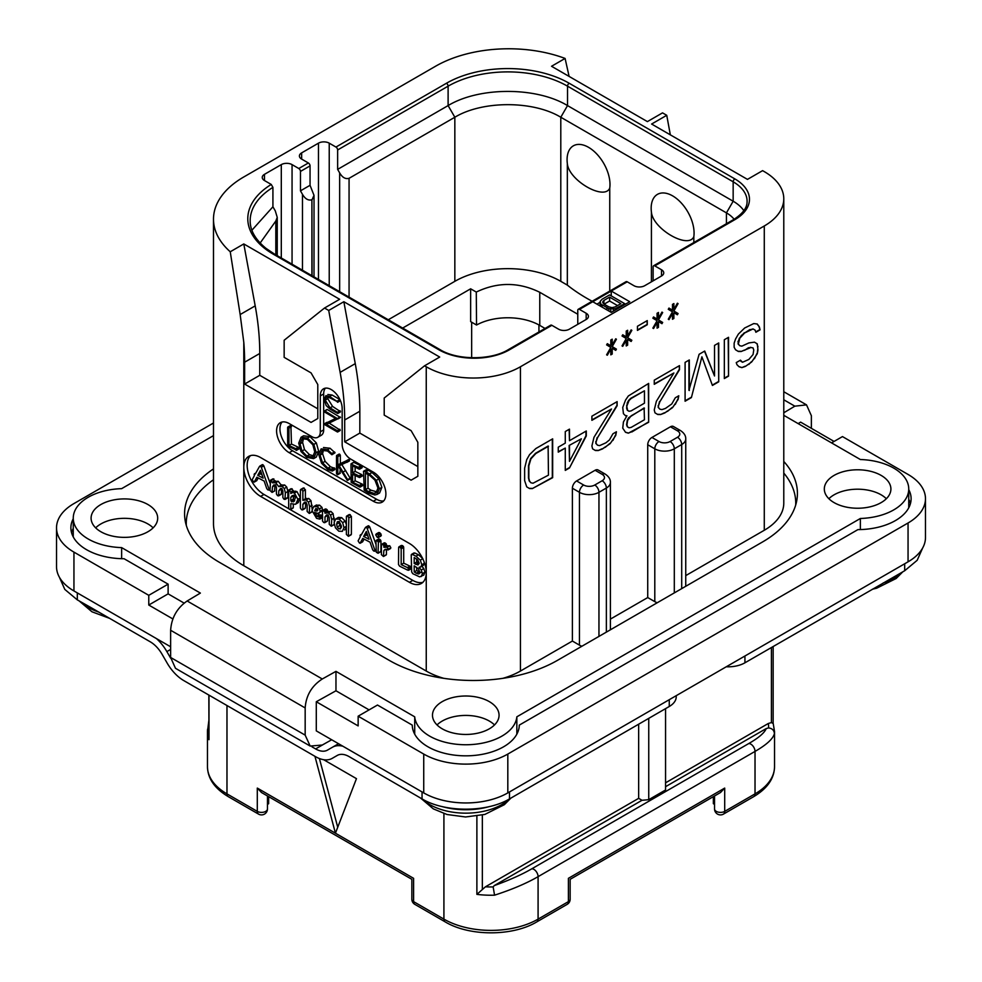 <?xml version="1.0" encoding="UTF-8"?>
<svg xmlns="http://www.w3.org/2000/svg" width="982" height="982" viewBox="0 0 982 982"><rect width="100%" height="100%" fill="white"/><g stroke="black" fill="none" stroke-linecap="round" stroke-linejoin="round"><path stroke-width="1.47" d="M908.743 489.613A53.507 30.896 180 0 1 911.112 498.721A53.507 30.896 180 0 1 857.912 529.617L519.282 725.121A53.507 30.896 180 0 1 465.775 755.833A53.507 30.896 180 0 1 412.268 725.121L377.481 705.039L358.148 716.197L358.148 725.907L316.29 701.749L316.29 730.878L423.733 792.904A59.46 34.321 180 0 0 507.817 792.904L908.055 561.827A59.46 34.321 180 0 0 925.474 537.559L925.474 498.721A59.46 34.321 0 0 0 908.055 474.441L842.47 436.585L831.545 442.894M73.945 552.117L73.945 590.955A59.46 34.321 180 0 1 56.526 566.688L56.526 527.85A59.46 34.321 0 0 0 73.945 552.117L148.773 595.325L148.773 605.035L172.955 618.991M73.945 590.955L170.635 646.782M213.487 435.627L121.633 488.655A51.138 29.521 0 0 0 73.257 518.14A51.138 29.521 0 0 0 121.633 547.612L200.377 593.079L187.157 600.984C176.981 608.054 171.482 617.813 170.635 630.272L305.169 707.948L305.169 735.137L310.189 746.074L322.28 745.019L331.695 739.765M310.189 746.074L175.483 668.3L170.635 657.461L170.635 630.272M213.487 423.009L73.945 503.57A59.46 34.321 0 0 0 56.526 527.85M798.145 423.61L800.625 422.125L834.062 441.434M783.783 412.784L794.843 406.167L783.783 399.784M811.365 428.324L811.365 415.705L806.517 404.866L794.843 406.167M358.148 716.197L423.733 754.066A59.46 34.321 0 0 0 507.817 754.066L908.055 522.989A59.46 34.321 0 0 0 925.474 498.721M316.29 701.749L335.967 690.776L335.967 671.357L322.28 678.992C311.748 685.853 306.04 695.502 305.169 707.948M335.967 671.357L414.711 716.823A51.138 29.521 0 0 0 465.775 744.749A51.138 29.521 0 0 0 516.839 716.823L860.367 518.484A51.138 29.521 0 0 0 908.743 489.011A51.138 29.521 0 0 0 860.367 459.527L783.783 415.312M783.783 461.454A118.908 68.654 180 0 1 797.421 493.381A118.908 68.654 180 0 1 762.597 541.929L557.432 660.37A118.908 68.654 180 0 1 389.253 660.37L219.403 562.318A118.908 68.654 180 0 1 184.579 513.77A118.908 68.654 180 0 1 213.487 468.893M442.231 728.828A33.29 19.223 0 0 0 478.516 732.989A33.29 19.223 0 0 0 499.065 715.227A33.29 19.223 0 0 0 489.318 701.639A33.29 19.223 0 0 0 453.033 697.466A33.29 19.223 0 0 0 432.485 715.227A33.29 19.223 0 0 0 442.231 728.828M100.851 531.728A33.29 19.223 0 0 0 137.136 535.902A33.29 19.223 0 0 0 157.685 518.14A33.29 19.223 0 0 0 147.938 504.539A33.29 19.223 0 0 0 111.653 500.378A33.29 19.223 0 0 0 91.093 518.14A33.29 19.223 0 0 0 100.851 531.728M834.062 502.6A33.29 19.223 0 0 0 870.347 506.773A33.29 19.223 0 0 0 890.907 489.011A33.29 19.223 0 0 0 881.149 475.411A33.29 19.223 0 0 0 844.864 471.25A33.29 19.223 0 0 0 824.315 489.011A33.29 19.223 0 0 0 834.062 502.6M335.967 690.776L369.072 709.888M414.711 734.192L414.711 716.823M516.839 734.192L516.839 716.823M860.367 529.568L860.367 518.484M910.449 503.57A53.507 30.896 0 0 0 908.743 499.322M73.257 518.742A53.507 30.896 180 0 0 70.888 527.85A53.507 30.896 180 0 0 124.088 558.733L168.118 584.155L168.118 593.865L184.137 603.12M121.633 558.697L121.633 547.612M148.773 595.325L168.118 584.155M73.257 528.451A53.507 30.896 0 0 0 71.551 532.698M168.118 593.865L148.773 605.035M796.23 503.091A118.908 68.654 0 0 0 795.69 501.127M186.31 521.516A118.908 68.654 0 0 0 185.77 523.48M569.106 76.412L565.092 58.441A103.454 59.73 0 0 0 435.505 66.273L243.794 176.956A103.454 59.73 0 0 0 213.487 219.195A103.454 59.73 0 0 0 230.242 251.773L243.794 243.941L339.649 299.289L324.514 308.029L328.712 310.459L343.847 301.72L439.703 357.055L424.568 365.795L426.249 366.765A66.592 38.445 0 0 0 520.435 366.765L520.435 671.05L572.396 641.05L579.454 645.137A13.797 7.966 180 0 0 581.896 646.254M186.31 525.431A118.908 68.654 180 0 1 186.261 523.48A118.908 68.654 180 0 1 213.487 479.756M443.839 678.341A66.592 38.445 180 0 1 426.249 671.05L243.794 565.706A103.454 59.73 180 0 1 213.487 523.48L213.487 219.195M520.435 671.05A66.592 38.445 180 0 1 502.845 678.341M572.396 641.05L572.396 488.226A5.941 3.437 -60 0 1 576.594 480.947L583.664 485.022A5.941 3.437 120 0 0 579.454 492.313L579.454 645.137M670.436 426.777A5.941 3.437 -60 0 1 673.407 426.483L680.477 430.558A5.941 3.437 -60 0 0 677.494 430.853L670.436 426.777L651.938 437.456L658.996 441.532A5.941 3.437 120 0 0 654.798 448.811L654.798 601.635L647.727 597.559L647.727 444.736A5.941 3.437 -60 0 1 651.938 437.456M610.399 619.114L647.727 597.559M595.092 470.268A5.941 3.437 -60 0 1 598.075 469.973L605.133 474.048A5.941 3.437 -60 0 0 602.162 474.343L595.092 470.268L576.594 480.947M520.435 366.765L764.278 225.983A66.592 38.445 0 0 0 783.783 198.794A66.592 38.445 0 0 0 764.278 171.617L762.597 170.647L747.462 179.387L651.606 124.039L666.741 115.299L662.531 112.869L647.396 121.608L551.54 66.273L565.092 58.441M685.743 575.612L764.278 530.268A66.592 38.445 180 0 0 783.783 503.091L783.783 198.794M740.453 360.173L736.242 362.603L736.942 364.678L739.053 366.765L741.852 367.624L745.35 366.433L751.66 361.965L757.269 353.765L757.969 350.058L757.269 343.847L754.458 342.166L748.861 342.927L741.852 346.143L739.753 345.701L738.354 344.031L739.753 338.262L744.651 332.959L753.059 328.921L755.17 330.197L755.87 332.272L760.068 329.842L759.368 326.932L757.269 324.023L753.759 323.569L744.651 328L738.354 334.113L735.543 339.036L734.143 343.16L734.143 347.284L735.543 349.776L738.354 351.47L741.152 351.507L750.96 347.493L753.059 347.935L753.759 350.009L753.059 354.539L748.861 359.449L742.552 362.26L740.453 360.173M724.335 339.723L724.335 378.561L728.534 376.143L728.534 337.305L724.335 339.723M689.303 390.529L689.303 359.952L685.092 362.383L685.092 401.221L691.402 397.575L701.909 356.81L712.416 385.447L718.726 381.802L718.726 342.963L714.528 345.394L714.528 375.971L704.72 351.053L699.11 354.293L688.959 390.333L688.959 360.148M679.483 369.748L679.483 365.623L654.258 380.181L654.258 384.318L673.885 372.988L656.369 401.282L654.258 409.936L654.969 412.833L657.768 414.514L660.567 414.551L664.777 412.956L672.486 407.677L678.083 399.478L678.783 395.771L675.285 397.796L671.786 403.946L665.477 408.414L661.966 409.617L659.867 409.175L658.468 407.505L658.468 405.848L659.867 401.736L679.483 369.748L679.151 365.82M626.933 415.791L623.435 421.941L622.735 428.14L625.534 432.301L628.333 433.16L648.66 422.26L648.66 383.422L628.333 395.979L625.534 400.079L622.735 407.481L623.435 413.68L625.534 415.779L626.933 415.791L625.338 415.582M617.126 405.75L617.126 401.626L591.9 416.184L591.9 420.321L611.516 408.991L594 437.285L591.9 445.938L592.6 448.835L595.399 450.517L598.21 450.554L602.408 448.958L610.117 443.68L615.726 435.48L616.426 431.773L612.928 433.798L609.417 439.948L605.919 442.808L599.609 445.619L597.51 445.177L596.111 443.508L596.111 441.851L597.51 437.739L617.126 405.75L616.794 401.822M569.474 467.972L586.291 435.947L586.291 430.988L569.474 440.697L569.474 429.134L565.276 431.564L565.276 443.127L558.267 447.178L558.267 452.137L565.276 448.087L565.276 470.403L569.474 467.972L585.959 435.762L585.959 431.184M532.342 488.582L552.657 477.682L552.657 438.844L535.841 448.553L529.543 454.666L526.733 459.601L524.634 468.242L524.634 480.64L526.733 486.863L529.543 488.545L532.342 488.582L552.326 477.485L552.326 439.04M672.486 319.26L673.885 318.45L673.885 312.669L677.384 314.78L678.083 313.54L673.885 311.012L678.083 303.634L677.384 303.205L673.885 309.367L673.885 303.573L672.486 304.383L672.486 310.165L668.975 308.066L668.276 309.293L672.486 311.822L668.276 319.211L668.975 319.629L672.486 313.479L672.486 319.26M657.068 328.16L658.468 327.35L658.468 321.568L661.966 323.679L662.666 322.44L658.468 319.911L662.666 312.534L661.966 312.104L658.468 318.266L658.468 312.472L657.068 313.283L657.068 319.064L653.558 316.965L652.858 318.193L657.068 320.721L652.858 328.111L653.558 328.528L657.068 322.378L657.068 328.16M637.441 326.27L637.441 330.394L647.261 324.735L647.261 320.598L637.441 326.27M626.234 345.959L627.633 345.148L627.633 339.367L631.144 341.478L631.843 340.238L627.633 337.71L631.843 330.333L631.144 329.903L627.633 336.065L627.633 330.271L626.234 331.081L626.234 336.875L622.735 334.764L622.036 335.991L626.234 338.52L622.036 345.91L622.735 346.327L626.234 340.177L626.234 345.959M610.816 354.858L612.216 354.048L612.216 348.266L615.726 350.378L616.426 349.15L612.216 346.609L616.426 339.232L615.726 338.802L612.216 344.964L612.216 339.183L610.816 339.981L610.816 345.774L607.318 343.663L606.618 344.891L610.816 347.419L606.618 354.809L607.318 355.226L610.816 349.076L610.816 354.858M783.783 473.078A118.908 68.654 180 0 1 795.739 503.091A118.908 68.654 180 0 1 795.69 505.043M657.228 602.752A13.797 7.966 180 0 1 654.798 601.635M670.338 134.853L666.741 115.299M592.747 301.72L611.246 312.399L629.744 301.72L611.246 291.04L579.454 309.391A2.381 1.375 -120 0 0 578.263 309.269A2.381 1.375 -120 0 0 577.772 310.361L577.772 324.342M578.263 309.269L626.025 281.699A2.381 1.375 -120 0 1 627.216 281.809L633.942 285.701A7.611 4.394 180 0 0 644.708 285.701L661.524 275.991A7.611 4.394 180 0 0 663.746 272.886A7.611 4.394 180 0 0 661.524 269.768L654.798 265.889A2.381 1.375 -120 0 0 653.607 265.766A2.381 1.375 -120 0 0 653.116 266.858L653.116 280.84M734.131 219.281A38.053 21.972 180 0 0 726.434 212.873L560.796 117.239C533.201 100.483 482.432 100.483 454.838 117.239L349.064 178.319C345.468 179.301 342.337 177.496 339.649 172.881L337.636 169.383L337.636 149.964A2.381 1.375 60 0 0 335.954 147.054L329.228 143.163L329.228 285.664M301.646 152.873L301.646 159.084A7.611 4.394 180 0 1 299.412 155.978A7.611 4.394 180 0 1 301.646 152.873L318.463 143.163A7.611 4.394 180 0 1 329.228 143.163M301.646 159.084L308.373 162.975A2.381 1.375 60 0 1 310.054 165.884L310.054 185.303L300.467 190.839L300.467 171.42L310.054 165.884M300.467 171.42A2.381 1.375 60 0 0 298.786 168.511L292.059 164.62L292.059 264.207M264.477 174.33L264.477 180.541A7.611 4.394 180 0 1 262.243 177.435A7.611 4.394 180 0 1 264.477 174.33L281.294 164.62A7.611 4.394 180 0 1 292.059 164.62M264.477 180.541L271.241 184.444L272.922 187.366L272.922 206.785L275.291 210.897L277.243 217.378L275.819 221.024L260.144 243.033M551.872 325.312L509.498 349.776A2.381 1.375 -120 0 0 508.308 349.653L550.693 325.189A2.381 1.375 -120 0 1 551.872 325.312L558.598 329.191A7.611 4.394 180 0 0 569.364 329.191L586.18 319.481A7.611 4.394 180 0 0 588.414 316.376A7.611 4.394 180 0 0 586.18 313.27L579.454 309.391M324.514 308.029L284.154 340.263L284.154 357.35L311.061 372.89L317.787 384.539L317.787 418.516L311.061 422.407L244.628 384.048L244.628 362.211A237.828 137.308 -120 0 0 243.794 342.325L240.16 314.547L255.197 305.868A237.828 137.308 60 0 1 259.764 353.471L259.764 375.308L317.787 408.807M255.197 305.868L243.794 243.941M244.628 384.048L259.764 375.308M424.568 365.795L384.208 398.041L384.208 415.116L411.114 430.656L417.841 442.305L417.841 476.282L411.114 480.173L344.694 441.826L344.694 419.977A237.828 137.308 -120 0 0 340.128 372.374L328.712 310.459M409.433 582.314L260.611 496.389A23.777 13.736 60 0 1 243.794 467.26A23.777 13.736 60 0 1 248.716 456.372A23.777 13.736 60 0 1 260.611 457.551L409.433 543.476A23.777 13.736 60 0 1 426.249 572.604A23.777 13.736 60 0 1 421.327 583.492A23.777 13.736 60 0 1 409.433 582.314L412.796 580.374A23.777 13.736 -120 0 0 422.886 582.314M282.116 421.99A17.836 10.299 -120 0 0 281.417 436.573A17.836 10.299 -120 0 0 292.562 450.75L289.199 452.69A17.836 10.299 60 0 1 277.55 436.978A17.836 10.299 60 0 1 280.275 422.69A17.836 10.299 60 0 1 289.199 423.573L311.895 436.671A11.894 6.862 -120 0 0 317.849 437.26A11.894 6.862 -120 0 0 320.304 431.822L320.304 395.893A15.454 8.924 60 0 1 323.508 388.823A15.454 8.924 60 0 1 335.427 392.96A15.454 8.924 60 0 1 342.166 408.512L342.166 444.441A11.894 6.862 -120 0 0 350.574 459.011L373.283 472.109A17.836 10.299 60 0 1 384.932 487.833A17.836 10.299 60 0 1 382.207 502.121A17.836 10.299 60 0 1 373.283 501.237L376.646 499.298A17.836 10.299 -120 0 0 383.717 500.881M289.199 452.69L373.283 501.237M340.128 372.374L355.263 363.635L343.847 301.72M355.263 363.635A237.828 137.308 60 0 1 359.829 411.237L359.829 433.087L344.694 441.826M417.841 466.573L359.829 433.087M240.16 314.547L230.242 251.773M250.52 455.611A23.777 13.736 -120 0 0 248.937 475.03A23.777 13.736 -120 0 0 263.974 494.449L288.917 508.848M290.193 509.584L412.796 580.374M270.025 483.058L263.851 465.836L262.857 464.67L261.998 465.038M263.851 465.836L261.322 467.297L260.328 466.131L259.469 466.499L255.295 473.975L254.154 474.441L254.412 475.558L252.202 479.756L253.516 481.855L256.695 480.689L258.266 477.976M284.915 499.457L285.357 492.915L284.252 488.557L282.129 486.434L278.716 486.581L275.746 482.751L272.493 482.837L270.529 480.284L270.025 490.521L272.039 492.387L274.555 490.939L275.009 485.378L272.493 486.827L273.647 484.985L275.525 484.875L276.433 487.477L276.433 494.032L277.624 495.726L281.429 493.921L281.429 489.159L278.9 490.619L280.508 488.545L281.895 488.557L282.877 491.221L282.877 497.555L283.97 499.224L287.886 497.493L287.886 491.454L286.769 487.109L284.645 484.985L281.233 485.12L278.262 481.29L275.009 481.376M275.009 481.327L273.057 478.823L270.025 480.849M275.009 485.378L275.242 484.74M281.429 489.159L281.785 488.496M298.405 502.502L295.877 503.95L297.89 499.359L294.428 493.025L292.476 492.571L290.782 493.541L290.782 491.97L288.696 490.092L288.683 508.541L289.53 509.376L290.782 508.995L290.782 503.606L295.373 504.294L297.89 502.833L300.406 497.911L296.945 491.577L295.005 491.123L293.299 492.092M293.299 491.859L292.096 488.778L288.291 490.669M290.402 509.56L293.299 507.547L293.299 504.76M312.153 509.216L310.975 500.66L308.79 498.463L305.39 498.856M305.39 498.672L305.39 489.76L303.377 487.944L300.382 490.006L300.382 508.001L301.597 509.768L302.861 509.376L302.861 504.306L304.518 502.232M302.456 509.94L305.39 507.915L305.783 502.035M311.785 511.99L309.502 513.304M322.722 517.048L322.268 517.649L321.679 515.133L319.125 514.838L317.652 513.341M319.322 513.009L320.206 511.205L319.481 508.86L317.063 506.614L313.565 506.712L312.031 510.591L316.56 518.349L319.739 519.097L319.862 517.342L316.609 516.287L314.559 512.481L317.959 513.328L322.501 510.861L322.501 520.976L323.716 522.534L324.981 522.215L324.981 516.962L326.466 515.01M322.624 510.566L321.998 507.399L319.592 505.153L316.081 505.251M334.273 521.135L333.094 513.623L330.909 511.413L327.509 511.708M327.509 511.561L327.215 509.781L325.533 508.934L322.501 510.91L324.698 511.241L324.981 513.169L328.381 512.874L330.566 515.084L331.744 519.527L331.29 526.229L334.211 524.314M324.576 522.719L327.509 520.755L327.792 514.85M346.376 524.572L345.173 521.197L341.699 517.637L338.434 517.416L335.611 519.073L334.089 522.706L335.439 527.8L338.802 531.201L342.362 531.336L343.982 527.678L342.644 522.645L339.171 519.097L335.611 519.073M344.657 530.01L346.376 527.604M348.414 536.319L351.384 534.245L351.384 516.372L349.371 514.519L346.376 516.507L346.376 534.417L348.414 536.319L348.856 517.833L347.738 516.115L346.376 516.507M375.934 544.237L369.748 526.978L368.741 525.812L367.894 526.18M369.748 526.978L367.219 528.426L366.225 527.26L365.365 527.629L361.18 535.116L360.038 535.583L360.308 536.688L358.099 540.886L359.412 542.997L362.591 541.818L364.15 539.118M378.352 537.522L381.335 535.178L380.881 536.062L381.335 535.178L379.776 532.649L378.696 532.526L375.701 534.834L377.248 537.338L378.352 537.522L378.352 535.215L377.248 534.11L375.701 534.834M378.045 553.259L378.414 542.346L377.051 540.566L375.934 541.156L376.327 552.252L378.045 553.259L380.942 551.172L380.942 540.886L379.568 539.118L378.451 539.707M389.817 548.349L390.848 547.76L389.719 545.759L386.417 545.882M386.417 545.759L386.257 543.807L384.428 542.788L381.409 544.801L381.409 554.67L383.41 556.475L383.901 550.448L385.226 549.343L388.332 549.22L387.203 547.207L383.901 547.33L383.741 545.268L381.9 544.249L381.409 544.801M383.41 556.475L386.417 554.523L386.417 549.417M410.243 568.701L411.311 568.222L410.243 566.295L403.7 563.152L403.7 547.391L402.522 545.55L398.643 547.44L398.508 564.515L399.637 566.197L407.726 570.161L408.794 569.683L407.726 567.743L401.172 564.613L401.172 548.84L399.993 547.011L398.643 547.44M421.229 576.544L422.444 573.611L421.253 570.039L419.044 567.277L420.897 566.798L421.818 564.76L420.321 560.157L415.951 556.193L412.342 554.449L411.225 554.94L411.667 571.905L412.735 573.672L419.645 576.864L423.758 575.084L424.973 572.162L423.782 568.578L421.56 565.828M423.414 565.35L420.505 567.08L423.414 565.35L424.273 562.318M422.849 558.697L418.467 554.732L414.87 553.001L413.753 553.48M254.178 482.137L256.867 477.252L264.158 481.07L266.736 488.57L267.779 489.871L269.215 489.687L261.322 467.297M268.773 490.116L270.025 489.22M256.695 480.689L254.35 482.039M255.43 473.729L254.154 474.441M262.857 464.67L259.469 466.499M263.139 478.148L257.75 475.313L260.451 470.329L263.139 478.148M261.973 474.748L260.279 473.864L257.75 475.313M260.279 473.864L261.126 472.293M278.495 495.91L278.9 490.619M272.039 492.387L272.493 486.827M275.414 481.106L272.493 482.837M281.711 484.789L278.716 486.581M295.005 491.123L290.782 493.541M294.207 501.274L291.556 501.802L290.782 500.599L290.782 497.383L292.182 495.628L294.355 495.345L295.349 497.96L293.495 501.863M294.698 500.599L293.299 499.138L293.753 495.137M293.299 499.138L290.782 500.599M293.299 495.935L290.782 497.383M304.727 502.121L306.053 502.158L307.145 505.006L307.145 511.475L309.256 513.451L309.625 506.761L308.446 502.121L306.261 499.924L302.861 500.317L302.861 491.221L301.683 489.502L300.382 490.006M309.256 513.451L312.067 511.475M305.39 502.858L302.861 504.306M306.114 498.255L302.861 500.317M319.739 519.097L322.501 517.183M316.499 504.969L313.565 506.712M316.044 508.492L317.677 509.388L316.953 511.033L314.682 510.8L315.725 508.615M317.837 509.953L317.505 510.701M317.751 509.572L317.272 508.872M317.198 509.351L314.682 510.8M326.65 514.912L328.172 515.022L329.265 517.821L329.265 524.339L331.29 526.229M327.509 515.501L324.981 516.962M328.16 511.18L324.981 513.169M340.668 528.672L338.851 528.868L337.207 527.015L336.617 524.143L337.342 521.749L339.171 521.491L341.454 526.217L340.312 528.954M341.38 527.408L339.735 525.554L339.256 521.54M360.063 543.279L362.763 538.382L370.054 542.211L372.632 549.711L373.676 551.012L375.112 550.828L367.219 528.426M374.658 551.258L375.934 550.35M362.591 541.818L360.247 543.169M361.315 534.871L360.038 535.583M368.741 525.812L365.365 527.629M369.023 539.29L363.647 536.454L366.347 531.458L369.023 539.29M367.857 535.89L366.163 534.994L363.647 536.454M366.163 534.994L367.01 533.422M379.568 539.118L375.934 541.156M387.289 549.81L390.848 547.76M385.865 549.319L383.901 550.448L385.226 549.343M386.257 543.807L383.741 545.268M386.945 545.464L383.901 547.33M407.726 570.161L411.311 568.222M403.7 563.152L401.172 564.613M414.87 553.001L411.225 554.94M419.24 563.238L417.976 564.957L414.195 563.496L414.195 557.518L417.767 559.998L419.24 563.238M419.842 572.162L418.258 574.004L414.195 571.966L414.195 565.828L418.393 568.848L419.842 572.162M419.142 573.807L419.682 573.181M419.24 563.349L416.724 562.048L416.724 558.991M416.724 562.048L414.195 563.496M420.775 572.543L416.724 570.505L416.724 567.265M416.724 570.505L414.195 571.966M325.373 388.172A15.454 8.924 -120 0 0 323.667 393.954L323.667 429.883A11.894 6.862 60 0 1 321.212 435.321L317.849 437.26M292.562 450.75L376.646 499.298M296.073 450.296L299.105 448.664L298.626 447.387L291.47 444.036L290.918 425.783L287.64 427.391L287.689 446.012L296.576 450.112L296.11 448.835L288.954 445.497L288.954 428.091L287.64 427.391M313.614 458.631L316.118 452.677L313.859 444.404L307.452 438.07L301.044 437.272L298.7 443.164L300.958 451.487L306.826 457.391L313.614 458.631L316.339 457.06L318.647 451.229L316.376 442.956L309.981 436.622L303.561 435.812L301.241 437.162M301.044 437.272L303.561 435.812M332.149 471.029L331.916 469.396L327.927 468.193L322.575 462.804L320.058 455.108L322.17 450.357L327.534 451.033L331.891 454.764L335.046 452.8L332.517 454.261L327.534 449.695L321.163 448.872L318.659 454.298L321.556 463.222L327.927 469.568L332.149 471.029L334.678 469.568L334.911 468.488L330.443 466.745L325.091 461.344L322.575 453.647L323.544 449.916M335.046 452.8L330.05 448.234L323.483 447.522M350.488 478.7L347.972 480.161L339.171 465.775L349.347 460.951L349.027 459.502L337.808 464.817L337.808 456.667L336.507 455.832L336.507 473.778L337.808 474.367L337.808 465.517L347.333 480.431L350.488 478.7L341.699 464.314M340.337 463.369L340.337 455.218L339.637 454.175L336.507 455.832M337.182 474.625L340.337 472.919L339.698 473.164L340.337 469.445M355.128 480.812L352.612 482.272L352.612 474.232L359.277 477.436L362.321 475.902L361.818 474.65L355.128 471.372L352.612 472.833L352.612 465.824L359.13 469.138L362.174 467.457L361.597 466.229L353.913 462.387L350.967 464.032L351.175 482.383L359.719 487.047L362.763 485.353L362.333 484.187L355.128 480.812L355.128 475.435M355.128 471.372L355.128 467.113M377.1 494.412L379.617 492.964L381.875 487.354L378.892 478.872L372.031 472.526L367.55 469.74L363.561 471.262L364.175 490.104L368.68 493.099L374.805 494.977L377.1 494.412L379.359 488.815L376.376 480.333L369.502 473.987L365.022 471.2L363.463 471.642M364.175 471.385L366.691 469.924M340.349 411.163L337.82 412.624L330.062 407.886L325.226 400.104L326.294 397.121L329.842 397.845L337.771 401.859L329.547 396.47L325.901 395.623L324.281 399.453L326.11 405.541L329.866 408.978L337.599 413.447L340.447 411.63L332.591 406.425L327.755 398.655L327.927 397.01M337.464 402.239L339.981 400.791L339.932 399.551M337.403 401L339.919 399.551L332.076 395.01L327.853 394.506M337.403 431.97L337.329 430.717L326.417 424.42L340.484 417.497L337.968 418.958L324.809 410.979L324.882 412.231L335.893 418.59L324.453 423.77L324.526 424.543L337.403 431.97L340.238 430.177L329.24 423.144M340.484 417.497L327.325 409.519L324.441 411.225M335.586 418.406L324.22 424.064M291.47 444.036L288.954 445.497M298.307 447.227L295.791 448.688M302.333 438.647L307.452 439.445L312.853 444.821L314.731 451.892L312.644 457.072L306.924 456.078L301.965 451.033L300.075 443.864L302.186 438.733M313.81 455.992L309.44 454.617L304.481 449.572L302.603 442.403L303.598 438.291M334.911 468.488L332.395 469.936M349.027 459.502L337.808 464.817M349.469 460.018L346.953 461.479L346.511 460.963M346.818 462.412L346.953 461.479M349.347 460.951L347.149 462.215M359.719 487.047L359.805 485.648L352.612 482.272M361.241 466.045L358.712 467.506L350.967 464.032M361.597 466.229L358.712 467.506M362.002 466.745L359.473 468.205L359.068 467.678M359.13 469.138L359.473 468.205M359.277 477.436L359.302 476.098L352.612 472.833M361.965 484.003L359.437 485.464M367.55 469.74L365.022 471.2M367.931 470.034L365.402 471.495M368.017 470.488L365.488 471.949M377.972 488.091L376.008 492.915L374.228 493.406L368.397 491.638L365.476 489.65L365.476 473.177L369.637 475.349L374.977 480.186L377.972 488.091M377.076 491.921L370.926 490.178L368.005 488.189L368.005 474.441M368.005 488.189L365.476 489.65M337.599 413.447L337.82 412.624M627.216 281.809L611.246 291.04L611.246 295.889M600.125 302.309L596.946 304.138M592.146 301.253A190.263 109.849 180 0 1 567.338 285.111L560.796 281.331A74.914 43.257 0 0 0 454.838 281.331L388.271 319.764M402.657 328.062L470.648 288.806L476.282 292.059L476.54 325.03L470.648 321.617L470.648 288.806M476.282 292.059C497.567 281.883 518.717 281.957 539.769 292.292L577.772 314.24M312.067 275.77L311.895 199.776C308.311 200.758 305.169 198.953 302.481 194.338L300.467 190.839M312.067 199.677L314.019 195.357L310.054 185.303M337.636 169.383L448.111 105.59C479.204 86.698 536.43 86.698 567.522 105.59L733.161 201.224A47.566 27.459 180 0 1 743.865 210.7M609.748 188.102C604.347 200.966 568.75 180.381 567.338 163.613A30.344 17.516 60 0 1 567.08 159.71A30.344 17.516 60 0 1 588.537 147.325A30.344 17.516 60 0 1 609.994 184.481A30.344 17.516 60 0 1 609.748 188.102L609.748 291.102M567.338 163.613L567.338 285.111M693.832 242.554L693.832 236.65A30.344 17.516 -120 0 0 694.078 233.029A30.344 17.516 -120 0 0 672.621 195.872A30.344 17.516 -120 0 0 651.164 208.258A30.344 17.516 -120 0 0 651.422 212.161L651.422 281.822M693.832 236.65C688.443 249.514 652.858 228.966 651.422 212.161M251.92 230.218L272.922 206.785M539.769 292.292L539.769 325.41A45.184 26.084 0 0 0 476.54 325.03M539.769 325.41L545.035 328.454M714.552 804.454L713.362 803.681L713.362 796.635M714.552 795.948L714.552 808.959A5.941 5.941 0 0 0 723.476 814.103A5.941 3.437 -120 0 0 724.704 811.378A5.941 3.437 180 0 1 718.223 812.126A5.941 3.437 180 0 1 714.552 808.959M724.704 788.08L720.506 792.523L570.149 879.32L570.149 899.193A5.941 3.437 180 0 1 568.406 901.623L568.406 878.325C570.714 879.651 570.714 879.651 568.406 878.325C570.714 879.651 570.714 879.651 568.406 878.325L724.704 788.08L724.704 811.378L755.023 793.873L755.023 751.414L538.087 876.656C526.548 883.334 512.039 889.508 494.56 895.179A66.592 38.445 180 0 1 476.884 894.369L476.884 816.128M314.94 756.312L335.439 833.202L413.594 878.325C411.286 879.651 411.286 879.651 413.594 878.325C411.286 879.651 411.286 879.651 413.594 878.325L413.594 901.623A5.941 3.437 180 0 1 411.851 899.193A5.941 5.941 0 0 0 414.821 904.348A5.941 3.437 -60 0 1 413.594 901.623L443.913 919.127L443.913 813.575M411.851 899.193L411.851 879.32L261.494 792.523L257.296 788.08L335.439 833.202L356.466 778.652L323.643 759.7M337.734 827.249L319.408 758.534M267.448 808.959A5.941 3.437 180 0 1 263.777 812.126A5.941 3.437 180 0 1 257.296 811.378A5.941 3.437 -60 0 0 258.524 814.103A5.941 5.941 0 0 0 267.448 808.959L267.448 795.948M267.448 804.454L268.638 803.681L268.638 796.635M208.847 695.06L208.982 739.692A66.592 38.445 180 0 1 207.472 731.541A66.592 38.445 180 0 1 207.57 729.491M208.847 726.876L207.57 729.27M338.545 743.718L332.493 747.216A33.29 19.223 -120 0 1 342.902 746.234M91.854 608.091L77.308 599.867L64.812 589.421L59.362 577.158M91.842 608.091L150.221 641.786A23.777 13.736 60 0 1 162.116 654.343L167.112 662.997A33.29 19.223 -120 0 0 183.757 680.575L315.603 756.692A33.29 19.223 -120 0 0 332.247 758.337L337.243 755.453A23.777 13.736 60 0 1 349.138 756.631L422.051 798.906L422.051 791.934M312.018 746.86L315.603 748.922A23.777 13.736 60 0 0 327.497 750.101L332.493 747.216M156.457 638.595A33.29 19.223 -120 0 1 166.866 651.594L170.647 658.149M422.051 798.906C444.809 812.593 486.741 812.593 509.498 798.906L669.258 706.5L669.258 699.7M676.23 695.673L676.23 696.79A23.777 13.736 180 0 1 669.258 706.5M744.933 656.001L744.933 662.801A23.777 13.736 180 0 1 726.263 666.778M744.933 662.801L904.692 570.738L904.692 563.766M337.243 755.453L332.247 758.337M922.638 548.03L917.188 560.292L904.692 570.738M748.714 743.57C758.693 737.826 764.536 732.83 766.242 728.558L768.55 727.932C772.134 728.349 774.098 730.24 774.43 733.603C773.067 738.808 766.598 744.737 755.023 751.414A5.941 3.437 -120 0 0 748.714 743.57L531.778 868.812C521.872 874.557 509.351 880.154 494.241 885.604L493.148 886.93L494.56 895.179M638.656 724.164L638.656 798.341L642.019 800.281L494.241 885.604M642.019 800.281L648.746 799.679L648.746 718.333M665.563 708.636L665.563 789.982L648.746 799.679M766.242 728.558L665.563 786.692M638.656 798.341L485.439 886.807L476.884 894.369M536.859 921.853C512.678 936.484 469.322 936.484 445.141 921.853A5.941 3.437 -60 0 1 443.913 919.127A66.592 38.445 180 0 0 538.087 919.127A5.941 3.437 -120 0 1 536.859 921.853L567.179 904.348A5.941 3.437 -120 0 0 568.406 901.623L538.087 919.127L538.087 876.656A5.941 3.437 -120 0 0 531.778 868.812M665.563 782.814L768.329 723.476L771.41 722.58L773.018 723.403M774.528 766.697C774.282 778.505 767.359 788.472 753.795 796.598A5.941 3.437 -120 0 0 755.023 793.873A66.592 38.445 180 0 0 774.528 766.697L774.528 731.541L773.141 723.083L773.153 646.512M625.534 304.138L609.564 294.919L601.991 299.289L600.125 301.486L600.8 304.064L608.852 308.716L615.223 308.753L624.699 303.659L624.699 304.629M600.125 301.486L600.125 305.979M617.126 308.999L617.126 308.029M615.223 310.091L615.223 308.753M613.32 311.196L613.32 309.109M610.767 312.129L610.767 309.097M608.852 311.024L608.852 308.716M606.925 309.907L606.925 307.967M602.101 307.12L602.101 305.181M600.8 306.372L600.8 304.064M600.149 305.991L600.149 302.959M620.87 303.634L615.198 306.912L612.019 307.624L608.815 306.875L603.991 304.089L602.678 302.235L603.918 300.406L609.601 297.129L620.87 303.634M604.139 304.162L609.601 301.008L617.506 305.574M602.985 303.07L602.985 301.314M603.918 304.015L603.918 300.406M609.601 301.008L609.601 297.129M741.152 361.425L740.281 360.271M742.552 362.26L740.809 361.229M753.059 347.935L750.96 347.493M748.861 347.886L750.629 347.297M744.651 350.304L748.517 347.689M741.152 351.507L744.319 350.108M738.022 351.274L740.809 351.31M759.368 326.932L757.048 323.986M760.068 329.842L759.037 326.748M755.759 331.941L759.737 329.645M753.059 328.921L750.26 329.719M744.651 332.959L749.929 329.522M741.852 335.402L744.319 332.763M739.753 338.262L741.52 335.206M738.354 341.552L739.409 338.066M738.354 344.031L738.01 341.355M739.753 345.701L738.01 343.835M757.269 343.847L754.446 342.166M757.969 346.756L756.926 343.663M757.969 350.058L757.625 346.56M757.269 353.765L757.625 349.862M754.458 358.688L756.926 353.569M751.66 361.965L754.127 358.491M748.861 364.408L751.328 361.769M745.35 366.433L748.517 364.212M741.852 367.624L745.019 366.237M738.918 366.63L741.52 367.428M728.534 376.143L728.202 337.501M724.335 378.18L728.202 375.946M714.528 375.971L704.499 351.175M718.726 381.802L718.394 343.16M712.306 385.128L718.394 381.605M701.909 356.81L691.402 397.575M685.092 400.828L691.07 397.391M659.867 401.736L679.151 369.551M658.468 405.848L659.536 401.54M658.468 407.505L658.136 405.652M659.867 409.175L658.136 407.309M678.083 399.478L678.366 396.016M675.285 404.4L677.752 399.281M672.486 407.677L674.953 404.216M667.576 411.335L672.142 407.481M664.777 412.956L667.244 411.139M660.567 414.551L664.433 412.759M657.449 414.33L660.235 414.355M673.885 372.988L654.258 383.925M648.66 422.26L648.316 383.618M631.843 431.97L648.316 422.064M628.333 433.16L631.5 431.773M625.399 432.166L628.001 432.964M629.032 427.796L627.302 426.765L626.602 424.69L627.302 420.149L628.701 417.694L644.118 407.96L644.45 419.731L631.144 427.416L629.032 427.796L627.633 426.961L626.933 424.887L627.633 420.345L631.144 415.84L644.45 408.156M629.032 411.274L627.302 410.231L626.602 408.156L627.302 402.804L628.701 400.337L630.8 398.299L644.45 390.799L644.45 403.197L631.144 410.881L629.032 411.274L627.633 410.427L626.602 405.676M626.933 405.873L629.032 400.533L631.144 398.496L644.45 390.799M597.51 437.739L616.794 405.566M596.111 441.851L597.166 437.542M596.111 443.508L595.767 441.667M597.51 445.177L595.767 443.312M615.726 435.48L616.009 432.019M612.928 440.415L615.383 435.296M610.117 443.68L612.584 440.218M605.219 447.338L609.785 443.483M602.408 448.958L604.875 447.141M598.21 450.554L602.076 448.762M595.08 450.333L597.866 450.357M611.516 408.991L591.9 419.928M565.276 470.01L569.143 467.776M565.276 448.087L558.267 451.745M569.474 440.697L569.143 429.33M569.143 445.46L581.393 438.782L569.474 461.356L569.143 445.46L581.393 438.782M569.474 461.356L569.474 445.656M529.212 488.361L532.011 488.385M530.943 482.788L529.2 480.922L528.5 478.013L528.5 465.628L530.599 458.631L535.509 453.316L548.116 446.037L548.459 475.153L533.042 483.218L530.943 482.788L529.543 481.119L528.844 478.209L528.844 465.824L530.943 458.815L535.841 453.512L548.459 446.233M672.486 318.868L673.542 318.254L673.885 312.669M672.486 313.479L668.644 319.432M672.486 310.165L668.975 308.066M673.885 309.367L673.542 303.769M678.083 303.634L677.384 303.217M673.885 311.012L677.752 303.438M678.083 313.54L673.542 310.815M677.052 314.571L677.752 313.344M657.068 327.767L658.136 327.153L658.468 321.568M657.068 322.378L653.226 328.332M657.068 319.064L653.558 316.965M658.468 318.266L658.136 312.669M662.666 312.534L661.966 312.116M658.468 319.911L662.334 312.337M662.666 322.44L658.136 319.715M661.635 323.471L662.334 322.256M647.261 324.735L646.917 320.795M637.441 330.013L646.917 324.539M626.234 345.566L627.302 344.952L627.633 339.367M626.234 340.177L622.404 346.13M626.234 336.875L622.723 334.764M627.633 336.065L627.302 330.468M631.843 330.333L631.131 329.915M627.633 337.71L631.5 330.136M631.843 340.238L627.302 337.513M630.812 341.27L631.5 340.054M610.816 354.465L611.884 353.851L612.216 348.266M610.816 349.076L606.986 355.03M610.816 345.774L607.318 343.663M612.216 344.964L611.884 339.367M616.426 339.232L615.726 338.815M612.216 346.609L616.095 339.036M616.426 349.15L611.884 346.425M615.395 350.169L616.095 348.954M494.511 724.937A33.29 19.223 0 0 0 489.318 721.058A33.29 19.223 0 0 0 437.039 724.937M153.131 527.85A33.29 19.223 0 0 0 147.938 523.958A33.29 19.223 0 0 0 95.659 527.85M886.341 498.721A33.29 19.223 0 0 0 881.149 494.83A33.29 19.223 0 0 0 828.869 498.721M908.055 522.989L908.055 561.827M507.817 754.066L507.817 792.904M423.733 754.066L423.733 792.904M305.169 735.137L170.635 657.461M322.28 678.992L187.157 600.984M572.396 488.226L579.454 492.313A13.797 7.966 0 0 0 598.959 492.313L598.959 636.397M764.278 225.983L764.278 530.268M583.664 485.022A7.844 4.529 0 0 0 594.761 485.022A5.941 3.437 60 0 1 598.959 492.313L606.36 488.042L606.36 632.126M658.996 441.532A7.844 4.529 0 0 0 670.105 441.532A5.941 3.437 60 0 1 674.303 448.811L674.303 592.895M647.727 444.736L654.798 448.811A13.797 7.966 0 0 0 674.303 448.811L681.704 444.539L681.704 588.623M594.761 485.022L602.162 480.75A7.844 4.529 0 0 0 602.162 474.343M602.162 480.75A5.941 3.437 60 0 1 606.36 488.042A13.797 7.966 0 0 0 610.399 482.408L610.399 629.793M670.105 441.532L677.494 437.26A7.844 4.529 0 0 0 677.494 430.853M677.494 437.26A5.941 3.437 60 0 1 681.704 444.539A13.797 7.966 0 0 0 685.743 438.905C685.878 435.787 684.123 433.001 680.477 430.558M335.954 147.054L446.429 83.261A86.809 50.119 180 0 1 569.204 83.261L734.843 178.896A49.947 28.834 180 0 1 734.843 219.673L654.798 265.889M298.786 168.511L308.373 162.975M509.498 349.776A49.947 28.834 180 0 1 438.868 349.776L273.217 254.142A86.809 50.119 180 0 1 271.241 184.444M244.628 362.211L259.764 353.471M426.249 366.765L426.249 671.05M243.794 565.706L243.794 342.325M344.694 419.977L359.829 411.237M260.611 496.389L263.974 494.449M270.025 488.152L269.019 488.741M287.886 491.454L285.357 492.915M281.024 494.462L278.802 495.738M273.941 478.995L271.413 480.443M275.009 480.591L272.493 482.052M278.262 481.29L275.746 482.751M284.645 484.985L282.129 486.434M286.769 487.109L284.252 488.557M296.945 491.577L294.428 493.025M300.382 497.923L297.89 499.359M292.918 508.099L290.647 509.413M292.096 488.778L289.58 490.227M293.299 490.509L290.782 491.97M294.072 500.341L291.556 501.802M312.153 505.3L309.625 506.761M304.985 508.48L302.738 509.781M304.211 488.042L301.683 489.502M305.39 489.76L302.861 491.221M308.79 498.463L306.261 499.924M310.975 500.66L308.446 502.121M322.391 515.894L319.862 517.342M319.592 505.153L317.063 506.614M321.998 507.399L319.481 508.86M322.722 509.756L320.206 511.205M317.714 513.426L315.185 514.887M319.125 514.838L316.609 516.287M320.795 515.182L318.278 516.642M321.679 515.133L319.162 516.593M334.273 518.079L331.744 519.527M327.104 521.258L324.882 522.547M326.441 509.142L323.913 510.603M327.215 509.781L324.698 511.241M327.509 510.812L324.981 512.26M330.909 511.413L328.381 512.874M333.094 513.623L330.566 515.084M345.173 521.197L342.644 522.645M346.376 526.303L343.982 527.678M341.699 517.637L339.171 519.097M341.319 527.432L338.851 528.868M339.735 525.554L337.207 527.015M339.146 522.682L336.617 524.143M351.384 516.372L348.856 517.833M350.93 534.871L348.733 536.135M350.267 514.654L347.738 516.115M375.934 549.282L374.915 549.871M380.869 533.766L378.352 535.215M380.881 536.062L378.512 537.424M379.776 532.649L377.248 534.11M380.942 540.886L378.414 542.346M380.574 551.81L378.23 553.161M380.5 539.891L377.972 541.352M389.719 545.759L387.203 547.207M385.325 542.997L382.796 544.458M386.417 544.642L383.901 546.102M410.979 567.117L408.451 568.578M402.522 545.55L399.993 547.011M403.504 546.446L400.975 547.895M403.7 547.391L401.172 548.84M409.899 566.123L407.383 567.571M410.243 566.295L407.726 567.743M423.782 568.578L421.253 570.039M424.973 572.162L422.444 573.611M418.467 554.732L415.951 556.193M422.763 558.746L420.321 560.157M424.347 563.3L421.818 564.76M418.393 562.956L415.877 564.417M418.639 571.892L416.11 573.341M323.667 429.883L320.304 431.822M320.304 395.893L323.667 393.954M298.626 447.387L296.11 448.835M291.47 426.63L288.954 428.091M316.376 442.956L313.859 444.404M318.647 451.229L316.118 452.677M309.981 436.622L307.452 438.07M309.44 454.617L306.924 456.078M304.481 449.572L301.965 451.033M302.603 442.403L300.075 443.864M330.05 448.234L327.534 449.695M334.58 451.929L332.051 453.377M322.575 453.647L320.058 455.108M325.091 461.344L322.575 462.804M330.443 466.745L327.927 468.193M333.745 467.849L331.229 469.31M334.432 467.935L331.916 469.396M350.341 478.05L347.812 479.511M340.337 455.218L337.808 456.667M348.45 459.576L345.922 461.024M345.713 470.501L343.197 471.961M362.333 484.187L359.805 485.648M360.811 465.861L358.283 467.309M361.523 474.502L358.995 475.963M361.818 474.65L359.302 476.098M362.137 484.089L359.621 485.55M378.892 478.872L376.376 480.333M381.875 487.354L379.359 488.815M372.031 472.526L369.502 473.987M376.744 491.945L374.228 493.406M370.926 490.178L368.397 491.638M340.116 411.986L337.918 413.25M332.076 395.01L329.547 396.47M339.981 400.791L337.759 402.068M327.755 398.655L325.226 400.104M332.591 406.425L330.062 407.886M340.042 410.734L337.526 412.195M339.932 430.521L337.71 431.798M340.189 416.945L337.673 418.406M339.858 429.269L337.329 430.717M586.18 313.27L586.18 319.481M302.481 194.338L302.481 270.234M311.895 199.776L311.895 275.672M318.463 143.163L318.463 279.453M339.649 172.881L339.649 291.691M349.064 178.319L349.064 297.129M454.838 281.331L454.838 117.239L448.111 105.59L448.111 86.171A84.427 48.744 180 0 1 567.522 86.171L733.161 181.805A47.566 27.459 180 0 1 747.093 201.224C747.032 203.765 747.412 210.676 733.652 219.551L653.607 265.766M337.636 149.964L448.111 86.171A2.381 1.375 60 0 0 446.429 83.261M569.204 83.261A2.381 1.375 120 0 0 567.522 86.171L567.522 105.59L560.796 117.239L560.796 281.331M734.843 178.896A2.381 1.375 120 0 0 733.161 181.805L733.161 201.224L726.434 212.873L726.434 223.724M734.843 219.673A2.381 1.375 -120 0 0 733.652 219.551M661.524 269.768L661.524 275.991M281.294 164.62L281.294 257.996M275.819 254.829L275.819 221.024M438.868 349.776A2.381 1.375 -60 0 1 440.059 349.653L274.408 254.019L266.036 248.385C255.357 239.596 250.066 230.353 250.177 220.643A84.427 48.744 180 0 1 272.922 187.366M273.217 254.142A2.381 1.375 -60 0 1 274.408 254.019M471.655 357.743L471.655 322.206M538.934 331.977L538.934 324.932M257.296 788.08L257.296 811.378L226.977 793.873L226.977 705.518M208.982 695.133L208.982 739.692M258.524 814.103L228.205 796.598A5.941 3.437 -60 0 1 226.977 793.873A66.592 38.445 180 0 1 207.472 766.697L207.472 731.541L208.847 720.628M77.308 599.867L77.308 592.895M166.866 651.594L170.635 649.421M315.603 748.922L324.882 743.57M489.527 806.541A53.494 30.884 180 0 1 442.023 806.541M509.621 798.845A51.162 29.546 180 0 1 429.588 804.504A51.162 29.546 180 0 1 421.929 798.845M509.498 798.906L509.498 791.934M901.451 572.616A51.162 29.546 180 0 1 883.223 582.964M774.528 731.541A66.592 38.445 180 0 1 774.43 733.603M493.148 886.93A60.651 35.008 180 0 1 485.439 886.807M482.346 889.459L482.346 815.06M771.41 647.519L771.41 722.58M768.329 723.476A60.651 35.008 180 0 1 768.55 727.932M98.777 612.093A51.162 29.546 180 0 1 88.208 607.404A51.162 29.546 180 0 1 80.549 601.745M908.743 507.829L908.743 489.011M73.257 536.958L73.257 518.14M806.517 404.866L783.783 391.732M186.261 525.272L186.261 523.48M795.739 504.883L795.739 503.091M610.399 482.408C610.534 479.277 608.779 476.491 605.133 474.048M685.743 438.905L685.743 586.291M269.031 490.03L270.025 489.453M254.264 482.113L256.781 480.652M254.387 473.852L255.836 473.017M259.825 466.106L262.341 464.646M285.148 499.384L287.665 497.923M278.679 495.849L281.196 494.388M272.272 492.313L274.788 490.865M270.283 480.37L272.8 478.909M290.537 509.511L293.066 508.05M288.561 490.153L291.089 488.692M291.531 492.878L294.048 491.417M309.404 513.39L311.92 511.941M302.616 509.879L305.144 508.418M300.676 489.478L303.192 488.029M319.972 519.036L322.501 517.575M331.535 526.143L334.052 524.695M324.76 522.645L327.276 521.197M322.722 510.48L325.238 509.02M348.598 536.246L351.114 534.797M346.621 516.066L349.138 514.605M374.928 551.172L375.934 550.583M360.161 543.255L362.677 541.794M360.284 534.981L361.72 534.147M365.709 527.236L368.238 525.787M378.438 537.473L380.955 536.025M376.118 534.012L378.635 532.551M378.144 553.222L380.672 551.761M376.204 540.395L378.721 538.946M388.074 549.957L390.603 548.496M383.68 556.401L386.208 554.94M381.642 544.335L384.171 542.874M408.561 570.297L411.077 568.836M398.913 546.864L401.429 545.403M411.47 554.4L413.987 552.94M296.478 450.37L299.007 448.909M287.763 427.084L290.291 425.623M332.419 470.979L334.948 469.519M337.673 474.736L340.202 473.275M336.617 455.513L339.146 454.065M347.014 462.313L349.543 460.853M360.124 487.109L362.64 485.648M351.053 463.786L353.581 462.338M359.535 469.212L362.063 467.763M359.719 477.522L362.248 476.074M363.549 471.274L366.065 469.813M364.297 471.127L366.826 469.666M337.661 402.276L340.189 400.816M337.808 413.471L340.337 412.01M324.379 423.807L326.908 422.346M324.539 410.93L327.055 409.469M337.612 432.006L340.128 430.546M314.019 276.887L314.019 195.357M277.243 255.664L277.243 217.378M508.308 349.653C491.11 360.382 457.256 360.382 440.059 349.653M228.205 796.598C214.641 788.472 207.718 778.505 207.472 766.697M510.91 798.096L504.331 804.7L484.85 814.422L465.566 816.975L447.031 814.508L433.32 808.873L420.64 798.096M902.74 571.88L896.173 578.484L876.693 588.193L872.323 589.261M445.141 921.853L414.821 904.348M567.179 904.348A5.941 5.941 0 0 0 570.149 899.193M753.795 796.598L723.476 814.103M109.677 618.39L91.94 611.774L79.26 601.009"/></g></svg>
